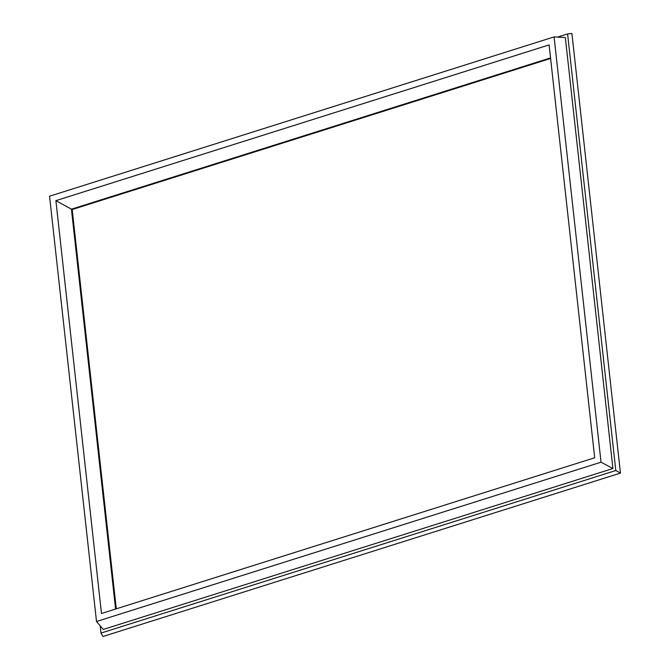 <?xml version="1.0" encoding="UTF-8"?>
<svg xmlns="http://www.w3.org/2000/svg" width="670" height="670" viewBox="0 0 670 670"><rect width="100%" height="100%" fill="white"/><g stroke="black" fill="none" stroke-linecap="round" stroke-linejoin="round"><path stroke-width="1" d="M55.895 200.648L101.48 613.502L594.692 457.761L549.107 44.907L55.895 200.648L71.43 209.191L115.575 609.047M96.505 621.509L49.555 196.21L554.082 36.9L601.032 462.2L96.505 621.509L103.247 629.448L612.916 468.514L601.032 462.2M554.082 36.9L565.338 37.562L612.916 468.514M72.201 209.509L71.43 209.191L550.547 57.905M100.19 625.847L100.994 633.083L615.797 470.524L567.591 33.927L557.532 37.101M567.591 33.927L571.912 33.5L620.445 473.087L615.797 470.524M100.994 633.083L102.929 636.5L620.445 473.087M550.606 58.466L72.184 209.534L116.287 608.829"/></g></svg>
